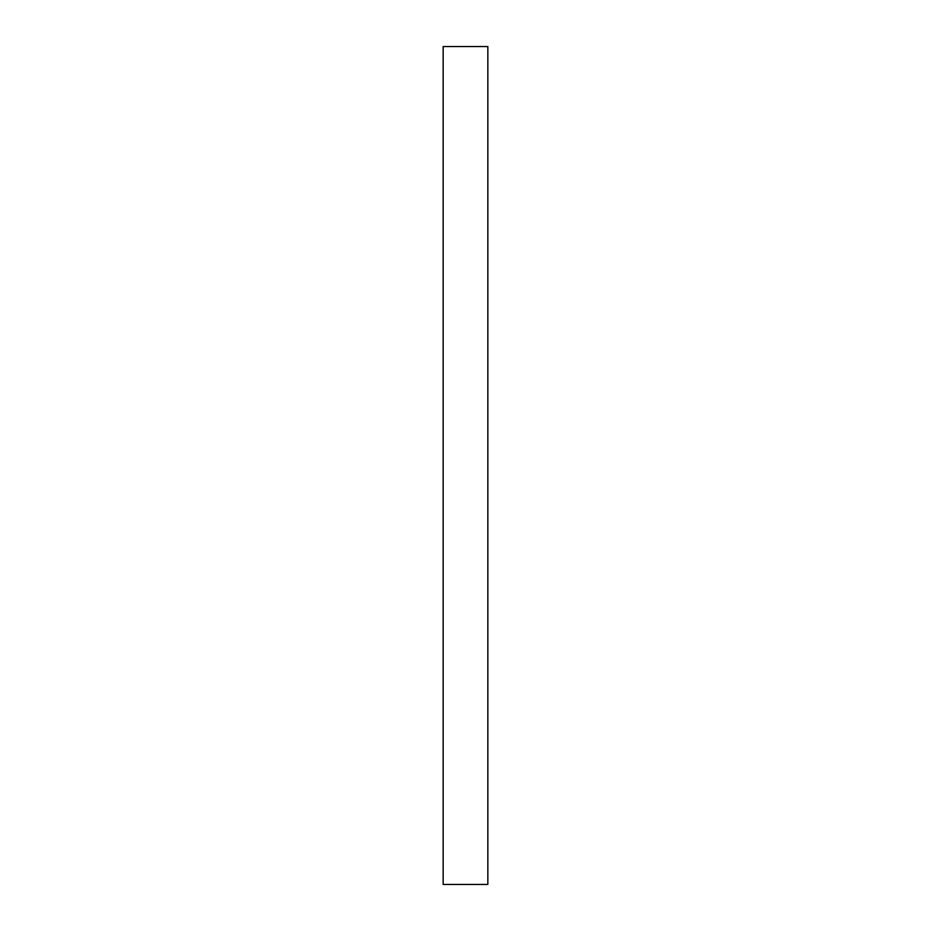 <?xml version="1.0" encoding="UTF-8"?>
<svg xmlns="http://www.w3.org/2000/svg" width="931" height="931" viewBox="0 0 931 931"><rect width="100%" height="100%" fill="white"/><g stroke="black" fill="none" stroke-linecap="round" stroke-linejoin="round"><path stroke-width="1.4" d="M487.844 46.55L443.156 46.55L487.844 46.55L487.844 884.45L443.156 884.45L443.156 46.55L443.156 884.45L487.844 884.45L487.844 46.55"/></g></svg>
